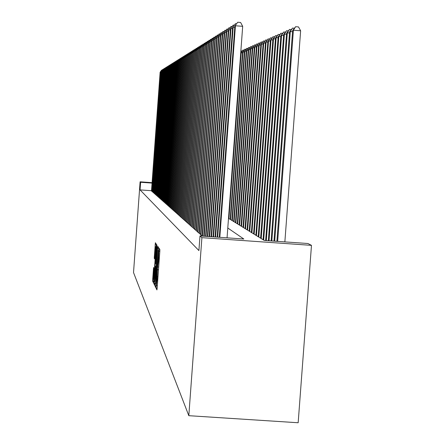 <?xml version="1.0" encoding="UTF-8"?>
<svg xmlns="http://www.w3.org/2000/svg" width="445" height="445" viewBox="0 0 445 445"><rect width="100%" height="100%" fill="white"/><g stroke="black" fill="none" stroke-linecap="round" stroke-linejoin="round"><path stroke-width="0.67" d="M156.128 286.663L156.084 288.176L156.929 289.923L157.157 288.065L159.816 251.659L159.877 249.512L158.998 248.188L158.481 261.009L157.486 268.09L157.118 279.688L156.128 286.663M153.564 267.517L152.585 280.99L153.453 282.77L153.664 280.984L156.201 246.146L156.267 244.094L155.372 242.753L154.243 258.245L154.621 258.895L155.828 246.435L155.661 251.931L153.992 274.832L153.425 279.616L153.937 268.207L153.564 267.517M151.5 190.716L140.064 189.898L140.614 182.266L140.108 181.81L133.522 272.546L188.814 415.686L298.167 422.75L311.478 245.356L307.907 243.51L264.247 240.445L228.502 218.317M140.064 189.898L198.909 250.574L199.989 235.933L201.902 237.663L188.814 415.686M154.971 283.626L154.905 285.751L155.817 287.637L156.045 285.807L158.665 249.901L158.726 247.782L157.775 246.352L154.971 283.626L155.761 283.682M154.615 285.162L153.725 283.337L153.792 281.246L156.551 244.528L156.946 245.117L156.885 247.186L155.778 263.523L156.039 263.985L156.256 262.155L157.458 247.403L154.626 285.167M202.108 235.8L201.813 235.778L202.158 236.084M200.534 234.404L201.179 235.216L202.147 235.283M198.993 233.041L199.627 233.831L200.567 233.898M197.491 231.712L198.108 232.485L199.032 232.551M196.028 230.415L196.634 231.166L197.53 231.233M194.599 229.147L195.188 229.887L196.061 229.948M193.202 227.912L193.781 228.63L194.632 228.691M191.84 226.705L192.401 227.406L193.236 227.467M190.51 225.526L191.061 226.21L191.873 226.266M189.208 224.369L189.742 225.042L190.543 225.098M187.935 223.245L188.463 223.902L189.242 223.957M186.694 222.144L187.206 222.784L187.968 222.839M185.476 221.065L185.977 221.693L186.722 221.744M184.286 220.008L184.775 220.625L185.504 220.676M183.123 218.979L183.601 219.58L184.313 219.63M181.983 217.967L182.45 218.556L183.151 218.606M180.865 216.976L181.326 217.555L182.011 217.605M179.774 216.009L180.225 216.576L180.893 216.62M178.706 215.063L179.802 215.658M177.655 214.134L178.729 214.718M176.632 213.222L177.683 213.8M175.625 212.332L176.654 212.894M174.64 211.458L175.647 212.009M173.672 210.602L174.662 211.141M172.721 209.762L173.695 210.29M171.792 208.933L172.743 209.456M170.88 208.127L171.815 208.638M169.99 207.331L170.902 207.837M169.111 206.552L170.007 207.047M168.249 205.79L169.128 206.274M167.403 205.039L168.266 205.512M166.569 204.305L167.42 204.767M165.757 203.582L166.591 204.038M164.956 202.87L165.774 203.321M164.166 202.175L164.973 202.614M163.393 201.485L164.188 201.919M162.636 200.812L163.415 201.24M161.891 200.15L162.653 200.573M161.157 199.499L161.908 199.911M160.434 198.859L161.173 199.265M159.727 198.231L160.45 198.631M159.026 197.613L159.744 198.003M158.342 197.007L159.043 197.391M157.669 196.406L158.359 196.785M157.002 195.817L157.686 196.189M156.351 195.238L157.018 195.605M155.711 194.671L156.367 195.032M155.077 194.109L155.722 194.465M154.454 193.558L155.094 193.909M153.842 193.013L154.471 193.358M153.241 192.479L153.859 192.819M152.646 191.951L153.252 192.285M152.062 191.433L152.657 191.762M152.073 191.244L151.484 190.922M152.084 182.667L140.108 181.81M152.056 183.09L140.614 182.266M199.989 235.933L243.827 239.01L227.784 228.007M201.902 237.663L311.478 245.356M155.934 284.672L158.314 250.257L156.034 277.602L155.939 284.678M154.765 276.223L154.599 281.863L155.177 277.012L155.772 268.825L155.578 266.255L154.765 276.223M284.861 241.891L300.631 30.777L293.4 30.221L292.621 30.555L276.901 241.335M277.652 241.385L293.4 30.221L295.614 26.706L298.5 26.928L300.631 30.777M292.621 30.555L295.614 26.706M227.061 237.836L242.686 26.322L235.427 25.766L219.819 237.324M234.854 26.116L237.713 22.25L234.854 26.116L219.279 237.285M237.713 22.25L240.612 22.473L242.686 26.322M274.693 241.179L290.318 31.55L289.561 31.879L273.97 241.129M292.532 31.723L290.318 31.55L292.504 28.085L294.306 28.224M289.561 31.879L292.504 28.085M271.823 240.979L287.325 32.841L286.591 33.158L271.116 240.929M289.478 33.008L287.325 32.841L289.484 29.426L291.236 29.559M286.591 33.158L289.484 29.426M269.025 240.784L284.416 34.098L283.699 34.404L268.341 240.734M286.508 34.259L284.416 34.098L286.547 30.727L288.249 30.855M283.699 34.404L286.547 30.727M266.31 240.589L281.585 35.322L280.89 35.622L265.637 240.545M283.621 35.478L281.585 35.322L283.693 31.99L285.345 32.118M280.89 35.622L283.693 31.99M234.771 27.284L233.169 27.162L217.677 237.174M232.613 27.501L235.422 23.691L232.613 27.501L217.154 237.141M235.422 23.691L236.506 23.774M232.529 28.636L230.966 28.513L215.597 237.029M230.427 28.847L233.191 25.092L230.427 28.847L215.085 236.996M233.191 25.092L234.248 25.176M230.349 29.949L228.83 29.832L213.572 236.885M228.307 30.16L231.027 26.461L228.307 30.16L213.077 236.851M231.027 26.461L232.056 26.539M228.229 31.228L226.75 31.117L211.603 236.751M226.238 31.428L228.919 27.785L226.238 31.428L211.119 236.712M228.919 27.785L229.92 27.863M263.685 240.1L278.826 36.507L278.153 36.801L263.062 239.71M280.812 36.662L278.826 36.507L280.912 33.225L282.525 33.347M278.153 36.801L280.912 33.225M226.166 32.474L224.731 32.363L209.69 236.612M224.23 32.669L226.867 29.075L224.23 32.669L209.217 236.579M226.867 29.075L227.846 29.153M261.209 238.565L276.145 37.669L275.488 37.953L260.603 238.192M278.075 37.814L276.145 37.669L278.203 34.426L279.772 34.543M275.488 37.953L278.203 34.426M224.158 33.687L222.756 33.575L207.826 236.484M222.272 33.876L224.875 30.332L222.272 33.876L207.364 236.451M224.875 30.332L225.821 30.405M258.801 237.074L273.53 38.793L272.891 39.071L258.206 236.707M275.411 38.938L273.53 38.793L275.566 35.594L277.096 35.711M272.891 39.071L275.566 35.594M222.2 34.866L220.842 34.76L206.007 236.356M220.37 35.049L222.928 31.556L220.37 35.049L205.562 236.323M222.928 31.556L223.852 31.628M256.448 235.622L270.988 39.894L270.36 40.161L255.869 235.26M272.818 40.033L270.988 39.894L272.996 36.729L274.487 36.846M270.36 40.161L272.996 36.729M220.297 36.012L218.973 35.912L204.238 236.234M218.512 36.195L221.037 32.752L218.512 36.195L203.799 236.2M221.037 32.752L221.938 32.819M254.162 234.204L268.507 40.962L267.896 41.224L253.6 233.853M270.293 41.101L268.507 40.962L270.493 37.842L271.951 37.953M267.896 41.224L270.493 37.842M218.445 37.135L217.149 37.035L202.514 236.111M216.704 37.313L219.19 33.909L216.704 37.313L202.091 236.028M219.19 33.909L220.069 33.981M251.931 232.818L266.088 42.008L265.493 42.264L251.381 232.479M267.829 42.142L266.088 42.008L268.051 38.921L269.47 39.032M265.493 42.264L268.051 38.921M216.637 38.226L215.374 38.131L200.906 234.971M214.941 38.398L217.388 35.044L214.941 38.398L200.517 234.621M217.388 35.044L218.245 35.111M249.751 231.472L263.729 43.026L263.151 43.276L249.217 231.144M265.426 43.154L263.729 43.026L265.671 39.978L267.056 40.083M263.151 43.276L265.671 39.978M214.874 39.294L213.644 39.199L199.36 233.592M213.216 39.46L215.636 36.151L213.216 39.46L198.976 233.258M215.636 36.151L216.47 36.212M247.631 230.16L261.432 44.016L260.865 44.261L247.109 229.837M263.09 44.144L261.432 44.016L263.351 41.007L264.703 41.107M260.865 44.261L263.351 41.007M213.155 40.328L211.954 40.239L197.847 232.251M211.542 40.495L213.923 37.224L211.542 40.495L197.48 231.923M213.923 37.224L214.74 37.291M245.557 228.875L259.185 44.984L258.634 45.223L245.045 228.558M260.803 45.106L259.185 44.984L261.087 42.008L262.405 42.108M258.634 45.223L261.087 42.008M211.475 41.346L210.307 41.257L196.379 230.944M209.901 41.502L212.254 38.276L209.901 41.502L196.017 230.621M212.254 38.276L213.049 38.337M243.537 227.623L256.999 45.93L256.459 46.163L243.037 227.317M258.573 46.052L256.999 45.93L258.873 42.993L260.164 43.087M256.459 46.163L258.873 42.993M209.84 42.331L208.699 42.247L194.938 229.665M208.305 42.492L210.624 39.305L208.305 42.492L194.587 229.347M210.624 39.305L211.403 39.366M241.563 226.399L254.857 46.853L254.329 47.081L241.073 226.099M256.398 46.97L254.857 46.853L256.715 43.949L257.972 44.044M254.329 47.081L256.715 43.949M208.243 43.299L207.131 43.215L193.536 228.413M206.741 43.454L209.033 40.306L206.741 43.454L193.191 228.107M209.033 40.306L209.79 40.361M239.633 225.209L252.771 47.754L252.254 47.977L239.154 224.914M254.273 47.871L252.771 47.754L254.607 44.884L255.836 44.973M252.254 47.977L254.607 44.884M206.686 44.244L205.596 44.161L192.168 227.195M205.217 44.394L207.481 41.285L205.217 44.394L191.828 226.894M207.481 41.285L208.221 41.34M237.747 224.041L250.73 48.633L250.224 48.85L237.285 223.752M252.198 48.75L250.73 48.633L252.549 45.796L253.745 45.885M250.224 48.85L252.549 45.796M205.162 45.162L204.099 45.084L190.827 226.004M203.727 45.312L205.963 42.242L203.727 45.312L190.499 225.71M205.963 42.242L206.686 42.297M235.906 222.901L248.733 49.495L248.243 49.706L235.45 222.617M250.168 49.606L248.733 49.495L250.535 46.686L251.709 46.775M248.243 49.706L250.535 46.686M203.677 46.063L202.636 45.985L189.52 224.842M202.275 46.208L204.478 43.176L202.275 46.208L189.197 224.553M204.478 43.176L205.184 43.226M234.103 221.788L246.786 50.335L246.308 50.546L233.664 221.51M248.188 50.446L246.786 50.335L248.566 47.559L249.712 47.648M246.308 50.546L248.566 47.559M202.219 46.942L201.207 46.87L188.241 223.702M200.851 47.087L203.026 44.088L200.851 47.087L187.923 223.423M203.026 44.088L203.721 44.138M232.346 220.698L244.878 51.158L244.411 51.364L231.912 220.431M246.252 51.264L244.878 51.158L246.641 48.41L247.765 48.494M244.411 51.364L246.641 48.41M200.801 47.804L199.805 47.732L186.989 222.589M199.46 47.943L201.607 44.978L199.46 47.943L186.678 222.316M201.607 44.978L202.286 45.034M230.627 219.63L243.014 51.965L242.558 52.16L230.198 219.368M244.361 52.065L243.014 51.965L244.761 49.245L245.857 49.328M242.558 52.16L244.761 49.245M199.41 48.644L198.437 48.572L185.765 221.504M198.103 48.778L200.222 45.852L198.103 48.778L185.465 221.232M200.222 45.852L200.884 45.902M228.941 218.59L241.196 52.749L240.745 52.944L228.524 218.334M242.508 52.849L241.196 52.749L242.92 50.062L243.994 50.14M240.745 52.944L242.92 50.062M198.053 49.467L197.102 49.395L184.569 220.436M196.773 49.601L198.865 46.708L196.773 49.601L184.274 220.175M198.865 46.708L199.516 46.758M240.856 51.053L242.169 50.936M241.123 50.858L240.84 51.292M196.723 50.274L195.794 50.202L183.401 219.396M195.472 50.402L197.541 47.543L195.472 50.402L183.112 219.14M197.541 47.543L198.175 47.593M195.422 51.064L194.51 50.991L182.255 218.378M194.198 51.186L196.239 48.36L194.198 51.186L181.972 218.128M196.239 48.36L196.862 48.405M194.148 51.831L193.258 51.765L181.132 217.383M192.946 51.959L194.971 49.161L192.946 51.959L180.854 217.138M194.971 49.161L195.578 49.206M192.902 52.588L192.029 52.521L180.036 216.404M191.728 52.71L193.725 49.946L191.728 52.71L179.763 216.164M193.725 49.946L194.32 49.99M191.684 53.328L190.827 53.267L178.957 215.447M190.532 53.444L192.507 50.708L190.532 53.444L178.695 215.213M192.507 50.708L193.091 50.752M190.488 54.051L189.653 53.99L177.905 214.512M189.359 54.168L191.317 51.464L189.359 54.168L177.644 214.279M191.317 51.464L191.884 51.503M189.32 54.763L188.496 54.702L176.876 213.594M188.213 54.874L190.143 52.199L188.213 54.874L176.62 213.366M190.143 52.199L190.705 52.243M188.174 55.458L187.367 55.397L175.864 212.693M187.089 55.569L189.003 52.922L187.089 55.569L175.614 212.471M189.003 52.922L189.548 52.961M187.05 56.142L186.26 56.081L174.874 211.814M185.988 56.248L187.879 53.628L185.988 56.248L174.629 211.597M187.879 53.628L188.413 53.667M185.949 56.81L185.176 56.749L173.9 210.952M184.909 56.916L186.778 54.318L184.909 56.916L173.661 210.735M186.778 54.318L187.306 54.357M184.87 57.466L184.113 57.405L172.949 210.101M183.846 57.566L185.698 54.996L183.846 57.566L172.716 209.895M185.698 54.996L186.216 55.035M183.807 58.106L183.067 58.05L172.015 209.272M182.812 58.212L184.636 55.664L182.812 58.212L171.787 209.067M184.636 55.664L185.148 55.703M182.773 58.734L182.044 58.679L171.097 208.455M181.788 58.835L183.601 56.32L181.788 58.835L170.874 208.254M183.601 56.32L184.096 56.359M181.755 59.352L181.037 59.302L170.201 207.659M180.792 59.452L182.584 56.96L180.792 59.452L169.979 207.459M182.584 56.96L183.073 56.999M180.753 59.964L180.053 59.908L169.317 206.875M179.808 60.058L181.582 57.589L179.808 60.058L169.1 206.68M181.582 57.589L182.061 57.627M179.774 60.559L179.085 60.503L168.455 206.102M178.845 60.654L180.603 58.206L178.845 60.654L168.238 205.913M180.603 58.206L181.071 58.245M178.812 61.143L178.134 61.087L167.604 205.345M177.9 61.232L179.641 58.812L177.9 61.232L167.392 205.162M179.641 58.812L180.103 58.846M177.867 61.716L177.205 61.666L166.769 204.605M176.971 61.805L178.695 59.407L176.971 61.805L166.564 204.422M178.695 59.407L179.146 59.441M176.938 62.278L176.287 62.228L165.952 203.877M176.064 62.367L177.766 59.992L176.064 62.367L165.746 203.693M177.766 59.992L178.211 60.025M176.031 62.834L175.391 62.784L165.145 203.159M175.169 62.917L176.854 60.565L175.169 62.917L164.945 202.981M176.854 60.565L177.294 60.598M175.135 63.374L174.507 63.329L164.355 202.458M174.29 63.463L175.959 61.132L174.29 63.463L164.161 202.286M175.959 61.132L176.387 61.16M174.256 63.908L173.639 63.863L163.576 201.769M173.428 63.997L175.08 61.683L173.428 63.997L163.387 201.596M175.08 61.683L175.502 61.716M173.394 64.43L172.788 64.386L162.814 201.09M172.577 64.519L174.218 62.228L172.577 64.519L162.625 200.923M174.218 62.228L174.629 62.261M172.543 64.948L171.948 64.903L162.069 200.422M171.742 65.031L173.366 62.762L171.742 65.031L161.88 200.256M173.366 62.762L173.773 62.795M171.714 65.454L171.13 65.409L161.329 199.766M170.924 65.537L172.532 63.29L170.924 65.537L161.146 199.605M172.532 63.29L172.933 63.318M170.891 65.955L170.318 65.91L160.606 199.121M170.118 66.032L171.709 63.802L170.118 66.032L160.428 198.965M171.709 63.802L172.104 63.835M170.09 66.444L169.523 66.4L159.894 198.487M169.328 66.522L170.902 64.314L169.328 66.522L159.716 198.331M170.902 64.314L171.292 64.341M169.3 66.922L168.744 66.883L159.193 197.864M168.549 67L170.112 64.809L168.549 67L159.021 197.714M170.112 64.809L170.496 64.842M168.522 67.395L167.971 67.356L158.503 197.252M167.782 67.473L169.334 65.304L167.782 67.473L158.337 197.102M169.334 65.304L169.706 65.332M167.754 67.862L167.214 67.824L157.83 196.651M167.031 67.94L168.566 65.788L167.031 67.94L157.658 196.501M168.566 65.788L168.933 65.816M167.003 68.319L166.474 68.28L157.163 196.061M166.291 68.397L167.81 66.261L166.291 68.397L156.996 195.911M167.81 66.261L168.177 66.288M166.263 68.769L165.74 68.73L156.507 195.477M165.562 68.842L167.07 66.728L165.562 68.842L156.345 195.333M167.07 66.728L167.426 66.756M165.534 69.214L165.023 69.175L155.861 194.904M164.845 69.287L166.335 67.189L164.845 69.287L155.7 194.76M166.335 67.189L166.691 67.212M164.817 69.654L164.311 69.615L155.227 194.337M164.138 69.72L165.618 67.64L164.138 69.72L155.071 194.198M165.618 67.64L165.968 67.668M164.11 70.082L163.615 70.043L154.604 193.781M163.443 70.149L164.911 68.085L163.443 70.149L154.448 193.647M164.911 68.085L165.251 68.113M163.415 70.505L162.926 70.466L153.987 193.236M162.759 70.571L164.216 68.524L162.759 70.571L153.837 193.102M164.216 68.524L164.55 68.547M162.731 70.922L162.253 70.883L153.386 192.696M162.086 70.989L163.532 68.953L162.086 70.989L153.236 192.563M163.532 68.953L163.86 68.981M162.058 71.328L161.585 71.295L152.785 192.168M161.424 71.395L162.853 69.381L161.424 71.395L152.641 192.034M162.853 69.381L163.182 69.403M161.396 71.734L160.934 71.695L152.201 191.645M160.767 71.795L162.191 69.798L160.767 71.795L152.056 191.517M162.191 69.798L162.514 69.82M160.745 72.129L160.289 72.096L151.623 191.133M160.128 72.196L161.535 70.21L160.128 72.196L151.478 191.005M161.535 70.21L161.852 70.232M157.146 288.249L156.084 288.176M159.855 251.063L158.793 250.991M158.503 269.659L157.435 269.587M157.335 285.662L156.44 285.601M157.769 279.733L157.118 279.688M157.986 276.723L157.341 276.679M158.487 269.854L157.547 269.787M158.693 267.05L157.791 266.989L158.693 267.061M159.132 261.054L158.481 261.009M159.349 258.044L158.704 258M159.844 251.23L158.904 251.164M158.743 248.288L157.552 248.21M156.039 285.829L154.905 285.751M158.637 250.279L158.314 250.257L158.637 250.268M154.832 283.415L153.725 283.337M154.537 281.296L153.792 281.246M156.935 246.397L156.334 246.352M156.078 266.294L155.578 266.26L156.078 266.288M154.727 258.278L154.243 258.245M154.893 256.248L154.309 256.209M156.284 244.633L155.155 244.55M153.659 281.068L152.585 280.99M153.369 278.982L152.652 278.932M153.931 269.331L153.353 269.292M157.335 285.679L156.423 285.618M154.943 281.885L154.61 281.863M153.759 279.638L153.436 279.616M156.178 246.458L155.828 246.435"/></g></svg>
